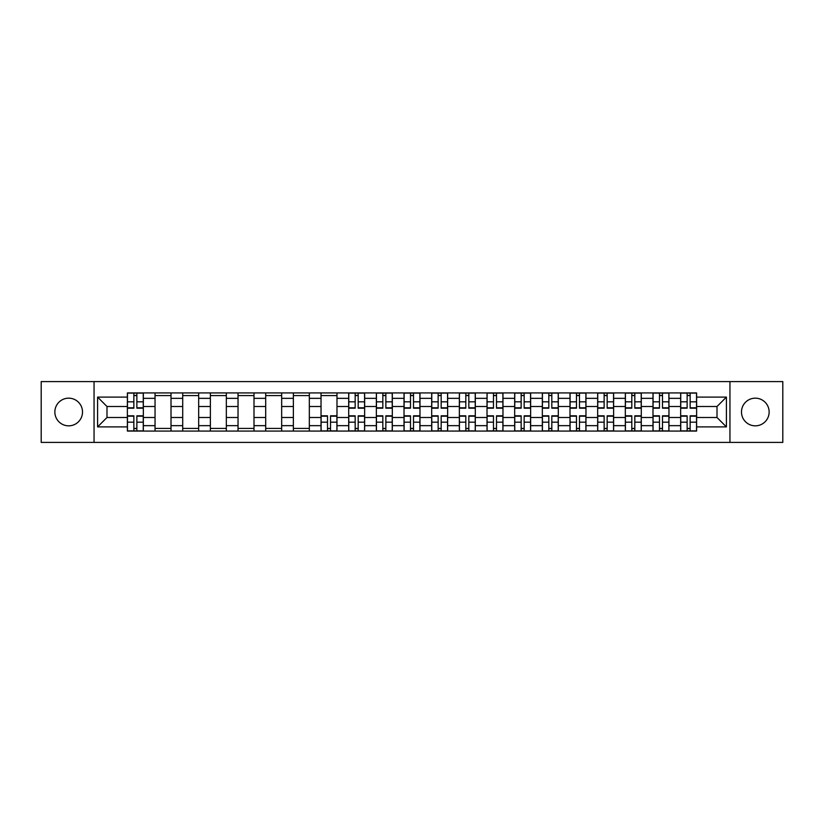 <?xml version="1.0" encoding="UTF-8"?>
<svg xmlns="http://www.w3.org/2000/svg" width="824" height="824" viewBox="0 0 824 824"><rect width="100%" height="100%" fill="white"/><g stroke="black" fill="none" stroke-linecap="round" stroke-linejoin="round"><path stroke-width="1.24" d="M755.309 398.167A13.833 13.833 0 0 0 741.487 412A13.833 13.833 0 0 0 755.309 425.833A13.833 13.833 0 0 0 769.142 412A13.833 13.833 0 0 0 755.309 398.167M68.691 398.167A13.833 13.833 0 0 0 54.858 412A13.833 13.833 0 0 0 68.691 425.833A13.833 13.833 0 0 0 82.513 412A13.833 13.833 0 0 0 68.691 398.167M729.951 442.416L782.8 442.416L782.8 381.584L41.2 381.584L41.2 442.416L729.951 442.416L729.951 381.584M155.046 431.065L155.046 398.342L143.345 398.342L143.345 431.065M143.345 398.342L143.345 392.935M155.046 398.342L155.046 392.935M171.011 392.935L171.011 431.065M182.712 431.065L182.712 392.935M198.666 392.935L198.666 431.065M210.377 431.065L210.377 392.935M226.332 392.935L226.332 431.065M238.033 431.065L238.033 392.935M253.998 392.935L253.998 431.065M265.699 431.065L265.699 392.935M281.664 392.935L281.664 431.065M293.365 431.065L293.365 392.935M309.33 392.935L309.33 431.065M321.03 431.065L321.03 392.935M336.985 392.935L336.985 431.065M348.696 431.065L348.696 392.935M364.651 392.935L364.651 431.065M376.352 431.065L376.352 392.935M392.317 392.935L392.317 431.065M404.017 431.065L404.017 392.935M419.983 392.935L419.983 431.065M431.683 431.065L431.683 392.935M447.648 392.935L447.648 431.065M459.349 431.065L459.349 392.935M475.304 392.935L475.304 431.065M487.015 431.065L487.015 392.935M502.97 392.935L502.97 431.065M514.67 431.065L514.67 392.935M530.635 392.935L530.635 431.065M542.336 431.065L542.336 392.935M558.301 392.935L558.301 431.065M570.002 431.065L570.002 392.935M585.967 392.935L585.967 431.065M597.668 431.065L597.668 392.935M613.623 392.935L613.623 431.065M625.334 431.065L625.334 392.935M641.288 392.935L641.288 431.065M652.989 431.065L652.989 392.935M668.954 392.935L668.954 431.065M680.655 431.065L680.655 392.935M680.655 417.5L668.954 417.5M652.989 417.5L641.288 417.5M625.334 417.5L613.623 417.5M597.668 417.5L585.967 417.5M570.002 417.5L558.301 417.5M542.336 417.5L530.635 417.5M514.67 417.5L502.97 417.5M487.015 417.5L475.304 417.5M459.349 417.5L447.648 417.5M431.683 417.5L419.983 417.5M404.017 417.5L392.317 417.5M376.352 417.5L364.651 417.5M348.696 417.5L336.985 417.5M321.03 417.5L309.33 417.5M293.365 417.5L281.664 417.5M265.699 417.5L253.998 417.5M238.033 417.5L226.332 417.5M210.377 417.5L198.666 417.5M182.712 417.5L171.011 417.5M155.046 417.5L143.345 417.5M680.655 406.5L668.954 406.5M652.989 406.5L641.288 406.5M625.334 406.5L613.623 406.5M597.668 406.5L585.967 406.5M570.002 406.5L558.301 406.5M542.336 406.5L530.635 406.5M514.67 406.5L502.97 406.5M487.015 406.5L475.304 406.5M459.349 406.5L447.648 406.5M431.683 406.5L419.983 406.5M404.017 406.5L392.317 406.5M376.352 406.5L364.651 406.5M348.696 406.5L336.985 406.5M321.03 406.5L309.33 406.5M293.365 406.5L281.664 406.5M265.699 406.5L253.998 406.5M238.033 406.5L226.332 406.5M210.377 406.5L198.666 406.5M182.712 406.5L171.011 406.5M155.046 406.5L143.345 406.5M106.986 417.5L127.38 417.5L127.38 406.5L106.986 406.5L106.986 417.5L97.593 426.894L97.593 397.106L127.38 397.106L127.38 406.5M696.62 406.5L696.62 417.5L717.014 417.5L717.014 406.5L696.62 406.5L696.62 392.935L127.38 392.935L127.38 397.106M696.62 397.106L726.408 397.106L726.408 426.894L696.62 426.894L696.62 417.5M127.38 417.5L127.38 431.065L696.62 431.065L696.62 426.894M127.38 426.894L97.593 426.894M94.049 442.416L94.049 381.584M136.866 428.408L133.859 428.408M133.859 395.592L136.866 395.592M171.011 428.408L155.046 428.408M155.046 395.592L171.011 395.592M198.666 428.408L182.712 428.408M182.712 395.592L198.666 395.592M226.332 428.408L210.377 428.408M210.377 395.592L226.332 395.592M253.998 428.408L238.033 428.408M238.033 395.592L253.998 395.592M281.664 428.408L265.699 428.408M265.699 395.592L281.664 395.592M309.33 428.408L293.365 428.408M293.365 395.592L309.33 395.592M330.517 428.408L327.499 428.408M321.03 395.592L336.985 395.592M358.183 428.408L355.165 428.408M355.165 395.592L358.183 395.592M385.848 428.408L382.83 428.408M382.83 395.592L385.848 395.592M413.504 428.408L410.496 428.408M410.496 395.592L413.504 395.592M441.17 428.408L438.152 428.408M438.152 395.592L441.17 395.592M468.835 428.408L465.817 428.408M465.817 395.592L468.835 395.592M496.501 428.408L493.483 428.408M493.483 395.592L496.501 395.592M524.167 428.408L521.149 428.408M521.149 395.592L524.167 395.592M551.822 428.408L548.815 428.408M548.815 395.592L551.822 395.592M579.488 428.408L576.47 428.408M576.47 395.592L579.488 395.592M607.154 428.408L604.136 428.408M604.136 395.592L607.154 395.592M634.82 428.408L631.802 428.408M631.802 395.592L634.82 395.592M662.486 428.408L659.468 428.408M659.468 395.592L662.486 395.592M690.141 428.408L687.134 428.408M687.134 395.592L690.141 395.592M97.593 397.106L106.986 406.5M717.014 417.5L726.408 426.894M717.014 406.5L726.408 397.106M136.866 408.189L136.866 393.11L143.252 393.11L143.252 408.189L136.866 408.189M133.859 395.417L136.866 395.417M133.859 393.11L127.473 393.11L127.473 408.189L133.859 408.189L133.859 393.11L136.866 393.11M133.859 415.811L133.859 430.89L127.473 430.89L127.473 415.811L133.859 415.811M136.866 428.583L133.859 428.583M136.866 430.89L143.252 430.89L143.252 415.811L136.866 415.811L136.866 430.89L133.859 430.89M358.183 408.189L358.183 393.11L364.568 393.11L364.568 408.189L358.183 408.189M355.165 395.417L358.183 395.417M355.165 393.11L348.779 393.11L348.779 408.189L355.165 408.189L355.165 393.11L358.183 393.11M385.848 408.189L385.848 393.11L392.224 393.11L392.224 408.189L385.848 408.189M382.83 395.417L385.848 395.417M382.83 393.11L376.444 393.11L376.444 408.189L382.83 408.189L382.83 393.11L385.848 393.11M413.504 408.189L413.504 393.11L419.89 393.11L419.89 408.189L413.504 408.189M410.496 395.417L413.504 395.417M410.496 393.11L404.11 393.11L404.11 408.189L410.496 408.189L410.496 393.11L413.504 393.11M441.17 408.189L441.17 393.11L447.556 393.11L447.556 408.189L441.17 408.189M438.152 395.417L441.17 395.417M438.152 393.11L431.776 393.11L431.776 408.189L438.152 408.189L438.152 393.11L441.17 393.11M468.835 408.189L468.835 393.11L475.221 393.11L475.221 408.189L468.835 408.189M465.817 395.417L468.835 395.417M465.817 393.11L459.432 393.11L459.432 408.189L465.817 408.189L465.817 393.11L468.835 393.11M496.501 408.189L496.501 393.11L502.887 393.11L502.887 408.189L496.501 408.189M493.483 395.417L496.501 395.417M493.483 393.11L487.097 393.11L487.097 408.189L493.483 408.189L493.483 393.11L496.501 393.11M524.167 408.189L524.167 393.11L530.543 393.11L530.543 408.189L524.167 408.189M521.149 395.417L524.167 395.417M521.149 393.11L514.763 393.11L514.763 408.189L521.149 408.189L521.149 393.11L524.167 393.11M551.822 408.189L551.822 393.11L558.209 393.11L558.209 408.189L551.822 408.189M548.815 395.417L551.822 395.417M548.815 393.11L542.429 393.11L542.429 408.189L548.815 408.189L548.815 393.11L551.822 393.11M579.488 408.189L579.488 393.11L585.874 393.11L585.874 408.189L579.488 408.189M576.47 395.417L579.488 395.417M576.47 393.11L570.095 393.11L570.095 408.189L576.47 408.189L576.47 393.11L579.488 393.11M327.499 415.811L327.499 430.89L321.113 430.89L321.113 415.811L327.499 415.811M330.517 428.583L327.499 428.583M330.517 430.89L336.903 430.89L336.903 415.811L330.517 415.811L330.517 430.89L327.499 430.89M355.165 415.811L355.165 430.89L348.779 430.89L348.779 415.811L355.165 415.811M358.183 428.583L355.165 428.583M358.183 430.89L364.568 430.89L364.568 415.811L358.183 415.811L358.183 430.89L355.165 430.89M382.83 415.811L382.83 430.89L376.444 430.89L376.444 415.811L382.83 415.811M385.848 428.583L382.83 428.583M385.848 430.89L392.224 430.89L392.224 415.811L385.848 415.811L385.848 430.89L382.83 430.89M410.496 415.811L410.496 430.89L404.11 430.89L404.11 415.811L410.496 415.811M413.504 428.583L410.496 428.583M413.504 430.89L419.89 430.89L419.89 415.811L413.504 415.811L413.504 430.89L410.496 430.89M438.152 415.811L438.152 430.89L431.776 430.89L431.776 415.811L438.152 415.811M441.17 428.583L438.152 428.583M441.17 430.89L447.556 430.89L447.556 415.811L441.17 415.811L441.17 430.89L438.152 430.89M465.817 415.811L465.817 430.89L459.432 430.89L459.432 415.811L465.817 415.811M468.835 428.583L465.817 428.583M468.835 430.89L475.221 430.89L475.221 415.811L468.835 415.811L468.835 430.89L465.817 430.89M493.483 415.811L493.483 430.89L487.097 430.89L487.097 415.811L493.483 415.811M496.501 428.583L493.483 428.583M496.501 430.89L502.887 430.89L502.887 415.811L496.501 415.811L496.501 430.89L493.483 430.89M521.149 415.811L521.149 430.89L514.763 430.89L514.763 415.811L521.149 415.811M524.167 428.583L521.149 428.583M524.167 430.89L530.543 430.89L530.543 415.811L524.167 415.811L524.167 430.89L521.149 430.89M548.815 415.811L548.815 430.89L542.429 430.89L542.429 415.811L548.815 415.811M551.822 428.583L548.815 428.583M551.822 430.89L558.209 430.89L558.209 415.811L551.822 415.811L551.822 430.89L548.815 430.89M576.47 415.811L576.47 430.89L570.095 430.89L570.095 415.811L576.47 415.811M579.488 428.583L576.47 428.583M579.488 430.89L585.874 430.89L585.874 415.811L579.488 415.811L579.488 430.89L576.47 430.89M607.154 408.189L607.154 393.11L613.54 393.11L613.54 408.189L607.154 408.189M604.136 395.417L607.154 395.417M604.136 393.11L597.75 393.11L597.75 408.189L604.136 408.189L604.136 393.11L607.154 393.11M604.136 415.811L604.136 430.89L597.75 430.89L597.75 415.811L604.136 415.811M607.154 428.583L604.136 428.583M607.154 430.89L613.54 430.89L613.54 415.811L607.154 415.811L607.154 430.89L604.136 430.89M634.82 408.189L634.82 393.11L641.206 393.11L641.206 408.189L634.82 408.189M631.802 395.417L634.82 395.417M631.802 393.11L625.416 393.11L625.416 408.189L631.802 408.189L631.802 393.11L634.82 393.11M631.802 415.811L631.802 430.89L625.416 430.89L625.416 415.811L631.802 415.811M634.82 428.583L631.802 428.583M634.82 430.89L641.206 430.89L641.206 415.811L634.82 415.811L634.82 430.89L631.802 430.89M662.486 408.189L662.486 393.11L668.861 393.11L668.861 408.189L662.486 408.189M659.468 395.417L662.486 395.417M659.468 393.11L653.082 393.11L653.082 408.189L659.468 408.189L659.468 393.11L662.486 393.11M659.468 415.811L659.468 430.89L653.082 430.89L653.082 415.811L659.468 415.811M662.486 428.583L659.468 428.583M662.486 430.89L668.861 430.89L668.861 415.811L662.486 415.811L662.486 430.89L659.468 430.89M690.141 408.189L690.141 393.11L696.527 393.11L696.527 408.189L690.141 408.189M687.134 395.417L690.141 395.417M687.134 393.11L680.748 393.11L680.748 408.189L687.134 408.189L687.134 393.11L690.141 393.11M687.134 415.811L687.134 430.89L680.748 430.89L680.748 415.811L687.134 415.811M690.141 428.583L687.134 428.583M690.141 430.89L696.527 430.89L696.527 415.811L690.141 415.811L690.141 430.89L687.134 430.89M652.989 398.342L641.288 398.342M625.334 398.342L613.623 398.342M597.668 398.342L585.967 398.342M570.002 398.342L558.301 398.342M542.336 398.342L530.635 398.342M514.67 398.342L502.97 398.342M487.015 398.342L475.304 398.342M459.349 398.342L447.648 398.342M431.683 398.342L419.983 398.342M404.017 398.342L392.317 398.342M376.352 398.342L364.651 398.342M348.696 398.342L336.985 398.342M321.03 398.342L309.33 398.342M293.365 398.342L281.664 398.342M265.699 398.342L253.998 398.342M238.033 398.342L226.332 398.342M210.377 398.342L198.666 398.342M182.712 398.342L171.011 398.342M680.655 398.342L668.954 398.342M652.989 425.658L641.288 425.658M625.334 425.658L613.623 425.658M597.668 425.658L585.967 425.658M570.002 425.658L558.301 425.658M542.336 425.658L530.635 425.658M514.67 425.658L502.97 425.658M487.015 425.658L475.304 425.658M459.349 425.658L447.648 425.658M431.683 425.658L419.983 425.658M404.017 425.658L392.317 425.658M376.352 425.658L364.651 425.658M348.696 425.658L336.985 425.658M321.03 425.658L309.33 425.658M293.365 425.658L281.664 425.658M265.699 425.658L253.998 425.658M238.033 425.658L226.332 425.658M210.377 425.658L198.666 425.658M182.712 425.658L171.011 425.658M155.046 425.658L143.345 425.658M680.655 425.658L668.954 425.658M136.866 407.808L143.252 407.808M136.866 401.824L143.252 401.824M127.473 407.808L133.859 407.808M127.473 401.824L133.859 401.824M133.859 416.192L127.473 416.192M133.859 422.176L127.473 422.176M143.252 416.192L136.866 416.192M143.252 422.176L136.866 422.176M358.183 407.808L364.568 407.808M358.183 401.824L364.568 401.824M348.779 407.808L355.165 407.808M348.779 401.824L355.165 401.824M385.848 407.808L392.224 407.808M385.848 401.824L392.224 401.824M376.444 407.808L382.83 407.808M376.444 401.824L382.83 401.824M413.504 407.808L419.89 407.808M413.504 401.824L419.89 401.824M404.11 407.808L410.496 407.808M404.11 401.824L410.496 401.824M441.17 407.808L447.556 407.808M441.17 401.824L447.556 401.824M431.776 407.808L438.152 407.808M431.776 401.824L438.152 401.824M468.835 407.808L475.221 407.808M468.835 401.824L475.221 401.824M459.432 407.808L465.817 407.808M459.432 401.824L465.817 401.824M496.501 407.808L502.887 407.808M496.501 401.824L502.887 401.824M487.097 407.808L493.483 407.808M487.097 401.824L493.483 401.824M524.167 407.808L530.543 407.808M524.167 401.824L530.543 401.824M514.763 407.808L521.149 407.808M514.763 401.824L521.149 401.824M551.822 407.808L558.209 407.808M551.822 401.824L558.209 401.824M542.429 407.808L548.815 407.808M542.429 401.824L548.815 401.824M579.488 407.808L585.874 407.808M579.488 401.824L585.874 401.824M570.095 407.808L576.47 407.808M570.095 401.824L576.47 401.824M327.499 416.192L321.113 416.192M327.499 422.176L321.113 422.176M336.903 416.192L330.517 416.192M336.903 422.176L330.517 422.176M355.165 416.192L348.779 416.192M355.165 422.176L348.779 422.176M364.568 416.192L358.183 416.192M364.568 422.176L358.183 422.176M382.83 416.192L376.444 416.192M382.83 422.176L376.444 422.176M392.224 416.192L385.848 416.192M392.224 422.176L385.848 422.176M410.496 416.192L404.11 416.192M410.496 422.176L404.11 422.176M419.89 416.192L413.504 416.192M419.89 422.176L413.504 422.176M438.152 416.192L431.776 416.192M438.152 422.176L431.776 422.176M447.556 416.192L441.17 416.192M447.556 422.176L441.17 422.176M465.817 416.192L459.432 416.192M465.817 422.176L459.432 422.176M475.221 416.192L468.835 416.192M475.221 422.176L468.835 422.176M493.483 416.192L487.097 416.192M493.483 422.176L487.097 422.176M502.887 416.192L496.501 416.192M502.887 422.176L496.501 422.176M521.149 416.192L514.763 416.192M521.149 422.176L514.763 422.176M530.543 416.192L524.167 416.192M530.543 422.176L524.167 422.176M548.815 416.192L542.429 416.192M548.815 422.176L542.429 422.176M558.209 416.192L551.822 416.192M558.209 422.176L551.822 422.176M576.47 416.192L570.095 416.192M576.47 422.176L570.095 422.176M585.874 416.192L579.488 416.192M585.874 422.176L579.488 422.176M607.154 407.808L613.54 407.808M607.154 401.824L613.54 401.824M597.75 407.808L604.136 407.808M597.75 401.824L604.136 401.824M604.136 416.192L597.75 416.192M604.136 422.176L597.75 422.176M613.54 416.192L607.154 416.192M613.54 422.176L607.154 422.176M634.82 407.808L641.206 407.808M634.82 401.824L641.206 401.824M625.416 407.808L631.802 407.808M625.416 401.824L631.802 401.824M631.802 416.192L625.416 416.192M631.802 422.176L625.416 422.176M641.206 416.192L634.82 416.192M641.206 422.176L634.82 422.176M662.486 407.808L668.861 407.808M662.486 401.824L668.861 401.824M653.082 407.808L659.468 407.808M653.082 401.824L659.468 401.824M659.468 416.192L653.082 416.192M659.468 422.176L653.082 422.176M668.861 416.192L662.486 416.192M668.861 422.176L662.486 422.176M690.141 407.808L696.527 407.808M690.141 401.824L696.527 401.824M680.748 407.808L687.134 407.808M680.748 401.824L687.134 401.824M687.134 416.192L680.748 416.192M687.134 422.176L680.748 422.176M696.527 416.192L690.141 416.192M696.527 422.176L690.141 422.176"/></g></svg>
